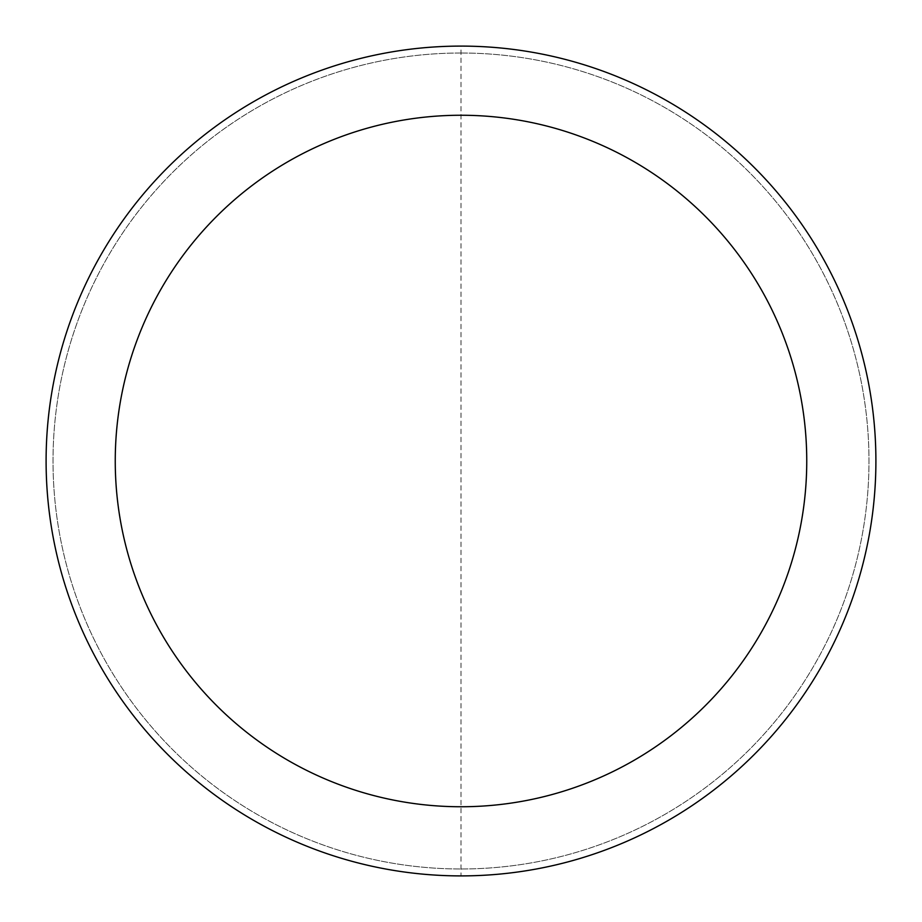 <?xml version="1.0" encoding="UTF-8"?>
<svg xmlns="http://www.w3.org/2000/svg" width="922" height="922" viewBox="0 0 922 922"><rect width="100%" height="100%" fill="white"/><g stroke="black" fill="none" stroke-linecap="round" stroke-linejoin="round"><path stroke-width="0.69" stroke-dasharray="4.61 3.46" d="M46.1 461A414.9 414.9 0 0 1 461 46.1A414.9 414.9 0 0 1 875.9 461A414.9 414.9 0 0 1 461 875.9A414.9 414.9 0 0 1 46.1 461A414.9 414.9 0 0 1 461 46.1A414.9 414.9 0 0 1 875.9 461A414.9 414.9 0 0 1 461 875.9A414.9 414.9 0 0 1 46.1 461A414.9 414.9 0 0 0 461 875.9A414.9 414.9 0 0 1 46.1 461A414.9 414.9 0 0 1 461 46.1A414.9 414.9 0 0 1 875.9 461A414.9 414.9 0 0 1 461 875.9L461 46.1M461 53.015A407.985 407.985 0 0 1 868.985 461A407.985 407.985 0 0 1 461 868.985A407.985 407.985 0 0 1 53.015 461A407.985 407.985 0 0 1 461 53.015A407.985 407.985 0 0 1 868.985 461A407.985 407.985 0 0 1 461 868.985A407.985 407.985 0 0 1 53.015 461A407.985 407.985 0 0 1 461 53.015M461 115.25A345.75 345.75 0 0 1 806.75 461A345.75 345.75 0 0 1 461 806.75A345.75 345.75 0 0 1 115.25 461A345.75 345.75 0 0 1 461 115.25M875.9 461A414.9 414.9 0 0 1 461 875.9"/><path stroke-width="1.38" d="M461 46.1A414.9 414.9 0 0 1 875.9 461A414.9 414.9 0 0 1 461 875.9A414.9 414.9 0 0 1 46.1 461A414.9 414.9 0 0 1 461 46.1M461 115.25A345.75 345.75 0 0 1 806.75 461A345.75 345.75 0 0 1 461 806.75A345.75 345.75 0 0 1 115.25 461A345.75 345.75 0 0 1 461 115.25"/></g></svg>

